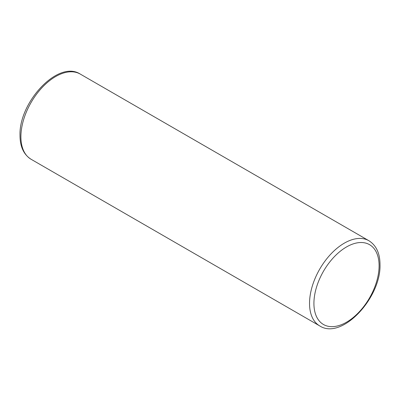 <?xml version="1.0" encoding="UTF-8"?>
<svg xmlns="http://www.w3.org/2000/svg" width="400" height="400" viewBox="0 0 400 400"><rect width="100%" height="100%" fill="white"/><g stroke="black" fill="none" stroke-linecap="round" stroke-linejoin="round"><path stroke-width="0.6" d="M20.905 136.76A49.185 28.395 -60 0 1 42.375 87.265A49.185 28.395 -60 0 1 80.275 74.085C58.135 59.625 18.74 102.32 20 135.495C20.045 146.695 23.745 154.62 31.095 159.275A49.185 28.395 -60 0 1 20.905 136.76M80.275 74.085L368.905 240.725A49.185 28.395 120 0 0 331.005 253.9A49.185 28.395 120 0 0 309.535 303.4A49.185 28.395 120 0 0 319.725 325.915L31.095 159.275M379.095 265.77A46.085 26.605 120 0 0 346.505 246.955A46.085 26.605 120 0 0 313.92 303.4A46.085 26.605 120 0 0 346.505 322.215A46.085 26.605 120 0 0 379.095 265.77M368.905 240.725C376.255 245.38 379.955 253.305 380 264.505C381.265 297.68 341.865 340.375 319.725 325.915"/></g></svg>
